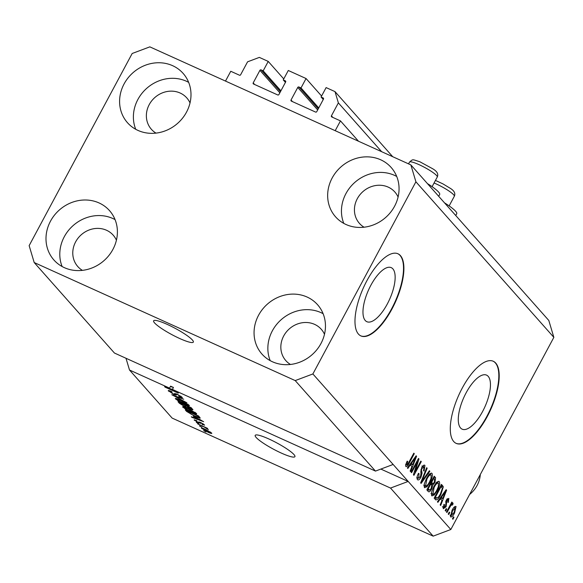 <?xml version="1.0" encoding="UTF-8"?>
<svg xmlns="http://www.w3.org/2000/svg" width="583" height="583" viewBox="0 0 583 583"><rect width="100%" height="100%" fill="white"/><g stroke="black" fill="none" stroke-linecap="round" stroke-linejoin="round"><path stroke-width="0.87" d="M321.59 96.035L306.06 78.53L301.017 87.938L298.933 86.998A0.904 0.816 138.4 0 0 297.76 87.443L291.034 99.992A0.904 0.816 138.4 0 0 291.369 101.114L315.578 112.067A0.904 0.816 138.4 0 0 316.758 111.623L323.485 99.074A0.904 0.816 138.4 0 0 323.15 97.951L321.065 97.011L326.116 87.596L335.006 91.618L338.366 102.885L331.428 115.82A0.904 0.816 138.4 0 0 331.763 116.95L340.465 120.885L358.494 141.224M340.465 120.885L335.203 130.687L225.497 81.073L230.759 71.272L239.453 75.207A0.904 0.816 138.4 0 0 240.633 74.762L247.571 61.82L259.34 57.396L268.231 61.419L283.761 78.931M338.366 102.885L381.646 151.689M335.006 91.618L392.716 156.696M321.065 97.011L323.266 99.489M301.017 87.938L318.741 107.928M306.06 78.53L288.286 70.485L283.236 79.9L285.437 82.378M268.231 61.419L263.188 70.835L261.104 69.894A0.904 0.816 138.4 0 0 259.931 70.332L253.204 82.881A0.904 0.816 138.4 0 0 253.539 84.01L277.748 94.956A0.904 0.816 138.4 0 0 278.922 94.519L285.655 81.97A0.904 0.816 138.4 0 0 285.32 80.84L283.236 79.9M263.188 70.835L280.911 90.817M192.397 340.013A22.533 3.556 -151.8 0 0 171.14 326.254A22.533 3.556 -151.8 0 0 153.628 320.818A22.533 3.556 -151.8 0 0 154.568 322.909A22.533 3.556 -151.8 0 0 175.826 336.668A22.533 3.556 -151.8 0 0 193.337 342.104A22.533 3.556 -151.8 0 0 192.397 340.013M293.978 454.565A22.533 3.556 -151.8 0 0 272.72 440.799A22.533 3.556 -151.8 0 0 255.201 435.363A22.533 3.556 -151.8 0 0 256.141 437.454A22.533 3.556 -151.8 0 0 277.399 451.213A22.533 3.556 -151.8 0 0 294.918 456.657A22.533 3.556 -151.8 0 0 293.978 454.565M370.81 285.371A29.653 11.522 114.3 0 0 366.845 321.692A29.653 11.522 114.3 0 0 387.309 303.983A29.653 11.522 114.3 0 0 391.28 267.663A29.653 11.522 114.3 0 0 370.81 285.371M466.116 392.847A29.653 11.522 114.3 0 0 462.151 429.168A29.653 11.522 114.3 0 0 482.622 411.46A29.653 11.522 114.3 0 0 486.586 375.139A29.653 11.522 114.3 0 0 466.116 392.847M462.202 388.183A45.059 17.512 114.3 0 0 456.176 443.379A45.059 17.512 114.3 0 0 487.286 416.466A45.059 17.512 114.3 0 0 493.313 361.271A45.059 17.512 114.3 0 0 462.202 388.183M455.986 443.291A45.059 17.512 114.3 0 0 486.907 416.298A45.059 17.512 114.3 0 0 493.123 361.183M366.896 280.707A45.059 17.512 114.3 0 0 360.87 335.903A45.059 17.512 114.3 0 0 391.98 308.99A45.059 17.512 114.3 0 0 398.007 253.794A45.059 17.512 114.3 0 0 366.896 280.707M360.68 335.815A45.059 17.512 114.3 0 0 391.601 308.822A45.059 17.512 114.3 0 0 397.817 253.707M398.087 197.025A23.655 21.476 -41.6 0 0 394.851 192.004A23.655 21.476 -41.6 0 0 357.292 198.716A23.655 21.476 -41.6 0 0 359.449 223.398A23.655 21.476 -41.6 0 0 364.047 227.21M190.022 102.929A23.655 21.476 -41.6 0 0 186.786 97.908A23.655 21.476 -41.6 0 0 149.226 104.619A23.655 21.476 -41.6 0 0 151.383 129.295A23.655 21.476 -41.6 0 0 155.982 133.106M116.425 240.181A23.655 21.476 -41.6 0 0 113.197 235.16A23.655 21.476 -41.6 0 0 75.63 241.872A23.655 21.476 -41.6 0 0 77.794 266.548A23.655 21.476 -41.6 0 0 82.392 270.359M324.491 334.278A23.655 21.476 -41.6 0 0 321.255 329.257A23.655 21.476 -41.6 0 0 283.695 335.968A23.655 21.476 -41.6 0 0 285.859 360.651A23.655 21.476 -41.6 0 0 290.458 364.462M320.971 343.511A37.174 33.748 138.4 0 1 261.949 354.063A37.174 33.748 138.4 0 1 258.553 315.279A37.174 33.748 138.4 0 1 317.575 304.734A37.174 33.748 138.4 0 1 320.971 343.511M270.199 360.637A37.174 33.748 138.4 0 1 272.348 330.838A37.174 33.748 138.4 0 1 323.12 313.705M112.905 249.415A37.174 33.748 138.4 0 1 53.884 259.96A37.174 33.748 138.4 0 1 50.488 221.183A37.174 33.748 138.4 0 1 109.517 210.631A37.174 33.748 138.4 0 1 112.905 249.415M62.133 266.54A37.174 33.748 138.4 0 1 64.283 236.742A37.174 33.748 138.4 0 1 115.055 219.609M186.502 112.162A37.174 33.748 138.4 0 1 127.48 122.714A37.174 33.748 138.4 0 1 124.084 83.93A37.174 33.748 138.4 0 1 183.106 73.378A37.174 33.748 138.4 0 1 186.502 112.162M135.73 129.288A37.174 33.748 138.4 0 1 137.88 99.489A37.174 33.748 138.4 0 1 188.652 82.356M394.567 206.258A37.174 33.748 138.4 0 1 335.546 216.81A37.174 33.748 138.4 0 1 332.15 178.026A37.174 33.748 138.4 0 1 391.171 167.481A37.174 33.748 138.4 0 1 394.567 206.258M343.795 223.391A37.174 33.748 138.4 0 1 345.945 193.585A37.174 33.748 138.4 0 1 396.717 176.46M438.7 196.296L439.677 194.467A26.133 4.125 -151.8 0 0 427.448 183.609M410.862 164.909L415.905 181.801L312.874 373.958L295.217 380.59L375.474 471.093L114.45 353.043L34.193 262.539L29.15 245.64L132.181 53.49L149.838 46.859L410.862 164.909L548.807 320.461L553.85 337.36L450.819 529.51L433.162 536.141L172.138 418.091L129.499 370.016L169.536 388.118L170.586 386.157L173.457 387.455L172.408 389.415L390.523 488.066L433.162 536.141M295.217 380.59L34.193 262.539M312.874 373.958L393.131 464.462L375.474 471.093M172.408 389.415L167.314 387.848L178.325 393.131L165.084 387.148L164.595 386.595L169.536 388.118M168.881 390.552L168.545 391.164C167.795 390.202 168.793 390.326 171.548 391.536L172.174 392.126L170.134 391.907L173.289 393.933L177.152 394.144L182.049 397.22C182.763 398.109 181.896 398.014 179.44 396.95L178.813 396.36L180.519 396.535L177.575 394.64L176.372 394.195L176.27 395.136L173.785 394.472L168.261 390.603M170.236 390.982L170.134 391.907M175.192 393.43L174.725 394.297L174.703 393.503M182.049 397.22L182.311 397.752M181.014 396.323L180.701 396.899L180.737 396.127M176.54 393.882L176.27 395.136M186.895 402.795L171.796 394.72L183.725 399.224L173.559 395.653L186.895 402.795M175.869 398.444L175.541 399.056L176.328 398.539L180.424 400.091L189.132 405.207C189.635 406.234 187.945 405.863 184.06 404.085L178.857 401.432L175.286 398.524M189.132 405.207L189.373 405.724M183.164 406.672L182.836 407.284L183.623 406.766L187.719 408.319L196.427 413.434C196.93 414.462 195.239 414.09 191.355 412.312L186.152 409.66L182.588 406.752M196.427 413.434L196.668 413.952M193.381 416.386L203.656 421.698L191.814 417.297L191.341 416.758L194.911 418.113L193.49 416.175M206.018 432.032L203.671 430.662L206.018 432.032M201.886 428.053L201.652 428.498C201.295 427.754 202.549 428.046 205.413 429.372L211.622 433.009C211.986 433.752 210.769 433.475 207.963 432.178L201.47 428.119M211.622 433.009L211.804 433.388M201.805 427.281L199.459 425.911L201.805 427.281M203.081 426.625L197.63 423.848L207.264 428.206L207.716 428.716L206.178 428.024L208.342 429.656L203.212 426.377M198.665 423.739L196.318 422.369L198.665 423.739M194.627 419.855L194.387 420.307L196.391 420.481L197.025 421.072L195.793 420.962L197.877 422.303L200.581 422.413L204.341 424.796L202.629 424.723L202.002 424.132L202.979 424.191L201.23 423.018L198.57 422.93L194.168 419.884M195.888 420.277L195.793 420.962M198.65 422.58L198.774 421.954M204.341 424.796L204.553 425.226M203.358 423.958L203.103 424.431L203.175 423.834M200.537 422.843L200.516 423.491M200.253 418.026C199.626 418.251 197.863 417.69 194.977 416.335L186.611 411.423L185.321 409.966L198.563 415.956L200.231 418.084M192.623 409.259C193.345 410.089 192.638 410.038 190.503 409.113L184.592 406.519L179.375 403.261L178.026 401.738L191.26 407.728L192.922 409.798M417.45 461.765L411.591 472.689L411.132 472.172L418.492 458.449L418.98 458.996L414.965 472.026L420.831 461.087L421.283 461.598L413.923 475.327L413.434 474.773L417.45 461.765L416.86 461.496M417.034 477.441L418.361 478.038L420.511 476.69L421.647 467.748C423.003 465.409 424.103 464.636 424.934 465.431L424.081 471.049L423.535 470.714L424.089 467.049L422.085 468.302L421.48 469.854L422.07 473.119L420.992 477.164C419.52 479.656 418.346 480.472 417.464 479.598C416.634 478.381 416.976 476.282 418.485 473.309L419.031 473.644L418.645 478.249L416.75 477.397M417.836 479.889L417.464 479.598M424.592 465.168L424.213 465.103M424.089 467.049L421.924 465.985M429.853 471.261L421.108 483.424L420.642 482.899L426.69 467.69L427.157 468.222L421.713 481.529L429.38 470.729L429.853 471.261L429.205 470.969M424.46 487.49L424.322 483.875L426.399 478.672C428.534 474.526 430.407 472.777 432.018 473.411C432.819 475.466 432.141 478.468 429.97 482.425L426.88 486.849L424.46 487.49L424.796 487.745M431.697 473.163L431.289 473.083M431.755 495.718L431.617 492.103L433.694 486.9C435.836 482.753 437.702 481.004 439.312 481.638C440.121 483.693 439.436 486.696 437.265 490.653L434.175 495.076L431.755 495.718L432.09 495.973M438.992 481.39L438.584 481.31M440.464 498.676L437.884 502.342L437.41 501.81L446.17 489.662L446.614 490.165L440.661 505.468L440.187 504.936L442.001 500.403L439.866 498.407M453.968 517.332L452.918 519.293L452.459 518.775L453.508 516.815L453.968 517.332L453.377 517.063M415.905 181.801L553.85 337.36M390.523 488.066L408.18 481.434L393.131 464.462M380.852 469.075L408.18 481.434L450.819 529.51M454.565 512.974C453.027 516.021 451.679 517.318 450.513 516.866L452.058 510.314C453.574 507.334 454.908 506.073 456.052 506.525L454.565 512.974L453.975 512.712M449.748 512.574L448.699 514.534L448.24 514.024L449.289 512.056L449.748 512.574L449.158 512.311M451.912 504.718L450.878 505.417L446.928 512.544L446.476 512.027L451.825 502.043L452.284 502.561L451.431 504.157L452.918 502.991L453.057 504.011L452.124 505.242L450.703 504.149L451.759 504.645M446.673 509.105L445.616 511.065L445.164 510.548L446.214 508.587L446.673 509.105L446.082 508.835M443.036 506.867L444.1 507.348L445.521 506.467L446.294 500.083L448.83 498.378L448.342 502.408L447.788 502.072L448.079 499.828L446.855 500.396L446.112 506.736L443.306 508.74L443.94 504.302L444.486 504.638L444.282 507.494L442.395 506.634M448.079 499.828L446.84 499.194M440.843 494.552C438.744 498.698 436.951 500.382 435.457 499.602L434.16 498.144L441.52 484.415L443.32 486.856L440.843 494.552L440.252 494.282M435.887 499.937L435.457 499.602M431.704 488.904C430.239 491.527 429.073 492.373 428.214 491.44L426.865 489.917L434.226 476.187L435.588 477.725L434.94 482.535L432.907 484.859L431.704 488.904L431.114 488.641M428.665 491.79L428.214 491.44M410.425 464.797L407.845 468.47L407.371 467.93L416.131 455.789L416.575 456.285L410.621 471.596L410.148 471.064L411.962 466.531L409.827 464.527M405.826 466.48L405.659 464.738L407.174 461.131L407.728 461.466L406.817 464.979L405.724 464.483L406.708 464.899L407.721 464.374L413.821 453.18L414.273 453.691L409.281 463.011C407.976 465.7 406.825 466.859 405.826 466.48L406.06 466.655M125.994 358.261L129.499 370.016M454.478 506.838L454.419 507.516M450.674 515.212L450.2 515.7M455.279 507.939L452.517 510.825L451.402 515.547L450.258 515.022L451.286 515.452L454.055 512.559L455.279 507.939L453.997 507.327M453.975 507.348L455.01 507.822M451.927 510.555L452.517 510.825M451.694 502.291L452.284 502.561M450.841 503.887L451.431 504.157M451.963 503.515L453.057 504.011M450.185 505.104L450.878 505.417M449.114 507.101L449.704 507.37M443.903 504.375L444.486 504.638M447.292 498.647L447.234 499.369M446.265 500.134L446.855 500.396M445.842 501.074L446.556 501.395M445.521 506.467L446.112 506.736M443.444 507.108L442.956 507.655M446.01 489.888L446.614 490.165M441.338 498.013L440.894 499.157M440.544 497.467L442.708 498.633L445.631 491.345L441.477 497.241L442.708 498.633M443.444 493.444L444.035 493.714M440.894 496.978L441.477 497.241M445.128 491.112L445.631 491.345M440.865 484.961L441.426 485.996L443.32 486.856M441.426 485.996L441.462 486.929M436.113 498.006L434.94 499.019M434.612 497.306L436.66 498.254L436.259 497.933L438.431 497.168L440.398 494.012L442.359 488.379L441.12 486.535L435.479 497.051L436.259 497.933L434.663 497.212M440.529 486.273L441.12 486.535M434.889 496.789L435.479 497.051M437.782 481.58L437.833 482.884M436.674 490.383L437.265 490.653M432.411 494.093L434.175 495.076M432.28 494.224L431.384 494.923M431.354 493.539L432.615 494.107C433.832 494.559 435.231 493.218 436.827 490.099L438.307 486.776L438.452 483.249L436.31 482.199M438.452 483.249C437.206 482.79 435.771 484.189 434.138 487.432L432.856 494.297L430.968 493.437M433.555 487.169L434.138 487.432M433.796 476.996L434.109 478.628M434.35 482.265L434.94 482.535M431.967 483.271L431.012 483.999L432.907 484.859M428.702 489.8L427.667 490.813M427.193 488.991L427.733 489.319L427.193 488.991M431.056 482.833L432.717 483.584M433.818 478.308L431.624 482.411L432.943 483.693L434.364 482.243L434.568 479.153L433.235 478.045M431.034 482.141L431.624 482.411M430.801 482.578L432.943 483.693M430.764 484.014L428.184 488.824L429.62 490.172L431.245 488.401L431.602 484.961L430.174 483.744M427.594 488.561L428.184 488.824M427.332 489.05L429.62 490.172M430.487 473.352L430.538 474.657M429.38 482.156L429.97 482.425M425.116 485.865L426.88 486.849M424.985 485.996L424.089 486.696M424.06 485.311L425.32 485.879C426.53 486.331 427.937 484.99 429.533 481.871L431.005 478.548L431.158 475.021L429.015 473.972M431.158 475.021C429.911 474.562 428.476 475.961 426.843 479.204L425.561 486.069L423.673 485.209M426.26 478.942L426.843 479.204M426.581 467.96L427.157 468.222M421.261 481.325L421.713 481.529M418.448 473.381L419.031 473.644M423.433 465.438L423.44 466.67M421.494 468.032L422.085 468.302M420.868 469.577L421.48 469.854M420.722 472.507L422.07 473.119M420.394 476.894L420.992 477.164M418.004 477.965L417.078 478.832M418.354 458.712L418.98 458.996M414.367 471.756L414.965 472.026M420.693 461.335L421.283 461.598M415.97 456.015L416.575 456.285M411.299 464.134L410.855 465.278M410.505 463.587L412.669 464.753L415.592 457.466L411.438 463.361L412.669 464.753M413.405 459.572L413.988 459.834M410.855 463.099L411.438 463.361M415.081 457.24L415.592 457.466M407.138 461.204L407.728 461.466M413.682 453.428L414.273 453.691M408.69 462.742L409.281 463.011M405.928 464.578L405.6 465.008M444.501 202.84A26.133 4.125 28.2 0 1 456.729 213.706L455.753 215.528M210.58 432.149L210.339 432.593L205.872 429.89L203.037 429.132L207.41 431.624L210.419 432.032M203.19 428.439L203.037 429.132M206.994 428.469L206.797 428.84M199.124 421.888L198.57 422.93M195.261 417.464L194.911 418.113M199.342 419.461L195.079 417.253L196.311 418.645L202.053 420.824L199.452 419.257M186.99 410.724L186.611 411.423M197.469 415.766L187.325 411.183L191.129 414.17L194.54 415.832L198.599 417.217L197.601 415.519M198.584 415.985L198.242 416.634M199.007 416.459L198.599 417.217M195.371 412.516L195.057 413.114L188.149 408.821C185.277 407.502 184.017 407.218 184.381 407.983L193.745 412.953L195.101 412.319M184.512 407.021L184.381 407.983M190.175 407.539L186.217 405.753L189.825 408.501L190.918 408.384L190.306 407.291M186.349 405.506L185.817 406.504L184.673 405.054L180.023 402.955L181.539 404.544L184.126 406.001L185.511 406.001L185.89 405.294M191.69 408.209L191.297 408.945L190.918 408.384L191.268 407.728M188.076 404.289L187.755 404.886L180.854 400.594C177.975 399.275 176.722 398.991 177.086 399.756L186.443 404.726L187.806 404.092M177.21 398.794L177.086 399.756M173.457 387.455L170.396 386.514M469.606 494.471A27.037 24.544 -41.6 0 0 477.098 485.464A27.037 24.544 -41.6 0 0 480.305 474.518M331.428 115.82L332.871 117.453M323.15 97.951L323.558 98.41M291.034 99.992L292.477 101.617M297.76 87.443L317.677 109.903M298.933 86.998L318.267 108.802M285.32 80.84L285.728 81.299M253.204 82.881L254.64 84.506M259.931 70.332L279.847 92.792M261.104 69.894L280.438 91.691M445.58 502.007L446.76 502.539M441.163 485.092L442.759 485.814M433.825 476.93L435.588 477.725M422.209 478.949L422.697 479.168M420.569 471.049L421.684 471.552M199 421.873L198.752 422.34M179.768 402.525L179.375 403.261M174.922 393.401L174.696 393.831M432.644 172.284A15.77 2.492 -151.8 0 0 418.2 164.275A15.77 2.492 -151.8 0 0 409.477 162.118C413.289 158.984 411.707 159.239 419.833 161.753L432.593 168.706C437.082 171.278 438.642 174.055 437.272 177.021A15.77 2.492 -151.8 0 0 432.644 172.284M449.15 205.908L454.325 196.26A15.77 2.492 -151.8 0 0 449.697 191.516A15.77 2.492 -151.8 0 0 434.073 182.996M432.826 483.657L430.932 482.804M429.445 490.135L427.55 489.283M198.737 422.544L199.087 421.888M176.168 394.254L176.394 393.824M408.545 163.852L409.477 162.118M432.098 186.677L437.272 177.021M435.45 180.417L442.927 183.878L449.646 187.937C454.135 190.517 455.695 193.286 454.325 196.26"/></g></svg>
